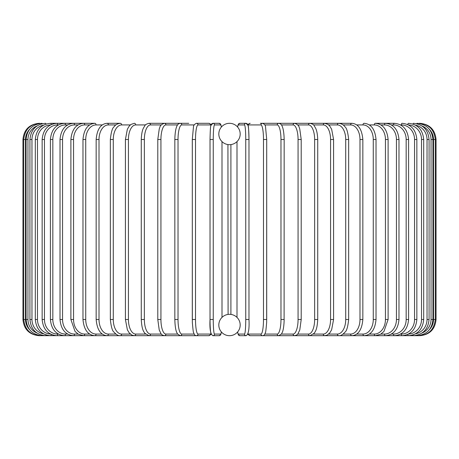 <?xml version="1.0" encoding="UTF-8"?>
<svg xmlns="http://www.w3.org/2000/svg" width="459" height="459" viewBox="0 0 459 459"><rect width="100%" height="100%" fill="white"/><g stroke="black" fill="none" stroke-linecap="round" stroke-linejoin="round"><path stroke-width="0.69" d="M229.5 335.69L229.5 335.69A10.683 10.683 0 0 0 240.183 325.006A10.683 10.683 0 0 0 229.5 314.323A10.683 10.683 0 0 0 218.817 325.006A10.683 10.683 0 0 0 229.5 335.69L229.5 335.69M229.5 123.31L229.5 123.31A10.683 10.683 0 0 0 218.817 133.994A10.683 10.683 0 0 0 229.5 144.677A10.683 10.683 0 0 0 240.183 133.994A10.683 10.683 0 0 0 229.5 123.31M230.906 144.585L230.906 314.415M230.326 314.352L229.942 314.329M228.094 314.415L227.934 144.562M228.674 144.648L229.058 144.671M22.95 139.496L25.492 139.496L25.492 319.504L22.95 319.504L22.95 139.496C23.908 129.667 29.301 124.274 39.135 123.31L39.135 123.328M39.135 335.672L208.811 335.69A1.618 1.595 90 0 0 210.406 334.072A14.568 2.53 90 0 0 210.945 333.739M29.594 129.346A14.568 14.516 90 0 0 25.492 139.496M39.922 123.454L39.864 123.31C30.208 124.125 24.832 129.524 23.73 139.496L23.73 319.504C24.866 329.51 30.242 334.909 39.864 335.69L39.922 335.546M25.492 319.504A14.568 14.516 90 0 0 29.594 329.654M26.065 139.496L27.965 139.496L27.965 319.504L26.065 319.504L26.065 139.496C27.024 129.656 32.342 124.257 42.027 123.31L42.211 123.7M37.036 125.95A14.568 14.349 90 0 0 27.965 139.496M27.965 319.504A14.568 14.349 90 0 0 37.036 333.05M42.211 335.299L42.027 335.69C32.342 334.743 27.024 329.344 26.065 319.504M29.933 139.496L31.969 139.496L31.969 319.504L29.933 319.504L29.933 139.496C30.891 129.633 36.123 124.24 45.625 123.31A1.618 0.419 -90 0 1 45.98 124.073M43.49 125.169A14.568 14.074 90 0 0 31.969 139.496M31.969 319.504A14.568 14.074 90 0 0 43.49 333.831M45.98 334.927A1.618 0.419 90 0 1 45.625 335.69C36.123 334.76 30.891 329.367 29.933 319.504M35.309 139.496L37.483 139.496L37.483 319.504L35.309 319.504L35.309 139.496C36.272 129.61 41.373 124.211 50.616 123.31A1.618 0.551 -90 0 1 51.161 124.607M50.473 124.951A14.568 13.69 90 0 0 37.483 139.496M37.483 319.504A14.568 13.69 90 0 0 50.473 334.049M51.161 334.393A1.618 0.551 90 0 1 50.616 335.69C41.373 334.789 36.272 329.39 35.309 319.504M42.148 139.496L44.454 139.496L44.454 319.504L42.148 319.504L42.148 139.496C43.112 129.576 48.052 124.177 56.973 123.31A1.618 0.683 -90 0 1 57.656 124.928A14.568 13.202 90 0 0 44.454 139.496M58.431 124.928L57.656 124.928M44.454 319.504A14.568 13.202 90 0 0 57.656 334.072L58.431 334.072M57.656 334.072A1.618 0.683 90 0 1 56.973 335.69C48.052 334.823 43.112 329.424 42.148 319.504M50.404 139.496L52.831 139.496L52.831 319.504L50.404 319.504L50.404 139.496C51.368 129.53 56.113 124.131 64.639 123.31L50.616 123.31M67.645 124.928L65.448 124.928A14.568 12.617 90 0 0 52.831 139.496M65.448 124.928A1.618 0.809 -90 0 0 64.639 123.31L73.566 123.31A1.618 0.929 -90 0 1 74.49 124.928A14.568 11.934 90 0 0 62.556 139.496L62.556 319.504L60.014 319.504L60.014 139.496L62.556 139.496M52.831 319.504A14.568 12.617 90 0 0 65.448 334.072L67.645 334.072M65.448 334.072A1.618 0.809 90 0 1 64.639 335.69C56.113 334.869 51.368 329.47 50.404 319.504M78.087 124.928L74.49 124.928M62.556 319.504A14.568 11.934 90 0 0 74.49 334.072L78.087 334.072M74.49 334.072A1.618 0.929 90 0 1 73.566 335.69C65.488 334.921 60.972 329.528 60.014 319.504M70.893 139.496L73.555 139.496L73.555 319.504L70.893 319.504L70.893 139.496C71.851 129.404 76.114 124.01 83.676 123.31L73.566 123.31C65.488 124.079 60.972 129.472 60.014 139.496M89.671 124.928L84.714 124.928A14.568 11.159 90 0 0 73.555 139.496M84.714 124.928A1.618 1.038 -90 0 0 83.676 123.31L94.893 123.31A1.618 1.142 -90 0 1 96.04 124.928A14.568 10.299 90 0 0 85.735 139.496L85.735 319.504L82.976 319.504L82.976 139.496L85.735 139.496M73.555 319.504A14.568 11.159 90 0 0 84.714 334.072L89.671 334.072M84.714 334.072A1.618 1.038 90 0 1 83.676 335.69L78.351 334.227L75.064 331.484L70.893 319.504M102.305 124.928L96.04 124.928M85.735 319.504A14.568 10.299 90 0 0 96.04 334.072L102.305 334.072M96.04 334.072A1.618 1.142 90 0 1 94.893 335.69C87.898 335.076 83.922 329.682 82.976 319.504M96.155 139.496L99.012 139.496L99.012 319.504L96.155 319.504L96.155 139.496C97.09 129.214 100.75 123.815 107.136 123.31A1.618 1.239 -90 0 1 108.376 124.928A14.568 9.364 90 0 0 99.012 139.496M115.897 124.928L108.376 124.928M99.012 319.504A14.568 9.364 90 0 0 108.376 334.072L115.897 334.072M108.376 334.072A1.618 1.239 90 0 1 107.136 335.69C100.75 335.185 97.09 329.786 96.155 319.504M110.338 139.496L113.281 139.496L113.281 319.504L110.338 319.504L110.338 139.496C111.135 132.129 112.369 127.9 114.044 126.822C115.329 124.837 117.424 123.66 120.31 123.31L107.136 123.31M130.339 124.928L121.641 124.928A14.568 8.354 90 0 0 113.281 139.496M121.641 124.928A1.618 1.325 -90 0 0 120.31 123.31M113.281 319.504A14.568 8.354 90 0 0 121.641 334.072L130.339 334.072M121.641 334.072A1.618 1.325 90 0 1 120.31 335.69C118.433 335.931 116.328 334.737 113.998 332.121C112.369 331.105 111.147 326.9 110.338 319.504M125.416 139.496L128.434 139.496L128.434 319.504L125.416 319.504L125.416 139.496L127.355 129.249L129.231 126.087L131.004 124.406L134.321 123.31A1.618 1.4 -90 0 1 135.721 124.928A14.568 7.287 90 0 0 128.434 139.496M145.514 124.928L135.721 124.928M128.434 319.504A14.568 7.287 90 0 0 135.721 334.072L145.514 334.072M135.721 334.072A1.618 1.4 90 0 1 134.321 335.69L131.911 335.122L129.186 332.861L127.361 329.763L125.416 319.504M141.424 139.496L144.361 139.496L144.361 319.504L141.274 319.504L141.274 139.496C141.556 131.234 143.34 128.308 143.306 128.336L144.878 125.646C145.084 124.75 146.473 123.97 149.049 123.31A1.618 1.469 -90 0 1 150.518 124.928A14.568 6.156 90 0 0 144.361 139.496M161.304 124.928L150.518 124.928M144.361 319.504A14.568 6.156 90 0 0 150.518 334.072L161.304 334.072M150.518 334.072A1.618 1.469 90 0 1 149.049 335.69L144.878 333.354C143.793 331.616 141.854 330.119 141.274 319.504M157.89 139.496L160.931 139.496L160.931 319.504L157.793 319.504L157.793 139.496L159.239 128.979L159.772 127.527C160.116 125.64 161.654 124.24 164.391 123.31L149.049 123.31M177.581 124.928L165.911 124.928A14.568 4.98 90 0 0 160.931 139.496M165.911 124.928A1.618 1.52 -90 0 0 164.391 123.31L180.232 123.31A1.618 1.566 -90 0 1 181.793 124.928A14.568 3.77 90 0 0 178.023 139.496L178.023 319.504L174.896 319.504M160.931 319.504A14.568 4.98 90 0 0 165.911 334.072L177.581 334.072M165.911 334.072A1.618 1.52 90 0 1 164.391 335.69C162.388 335.162 161.264 334.502 161.017 333.71L159.221 329.975L157.793 319.504M174.896 139.496L178.023 139.496M194.209 124.928L181.793 124.928M178.023 319.504A14.568 3.77 90 0 0 181.793 334.072L194.209 334.072M181.793 334.072A1.618 1.566 90 0 1 180.232 335.69L177.507 333.963L176.606 332.155C176.48 331.903 175.045 328.742 174.839 319.504L174.839 139.496C175.045 130.224 176.491 127.074 176.612 126.833C177.237 124.745 178.442 123.569 180.232 123.31L188.752 123.31M192.321 139.496L195.511 139.496L195.511 319.504L192.298 319.504L192.321 139.496M210.945 125.261A14.568 2.53 90 0 0 210.406 124.928L198.036 124.928A14.568 2.53 90 0 0 195.511 139.496M198.036 124.928A1.618 1.595 -90 0 0 196.446 123.31C194.444 124.188 193.446 125.445 193.446 127.08L192.298 139.496L192.344 322.338C192.958 329.791 193.405 333.274 193.692 332.792C194.364 334.863 195.282 335.827 196.446 335.69A1.618 1.595 90 0 0 198.036 334.072L210.406 334.072M195.511 319.504A14.568 2.53 90 0 0 198.036 334.072M210.406 124.928A1.618 1.595 -90 0 0 208.811 123.31L198.667 123.31M211.295 334.072A14.568 1.268 -90 0 1 210.027 319.504L210.021 139.496L213.251 139.496L213.251 319.504L210.021 319.504L210.027 139.496C210.222 130.649 210.509 125.995 210.876 125.531L212.907 123.31A1.618 1.612 -90 0 1 214.519 124.928A14.568 1.268 90 0 0 213.251 139.496M210.021 319.504L210.027 319.504C209.556 329.103 210.52 334.502 212.907 335.69L219.115 335.69A1.618 1.612 90 0 0 220.727 334.072A14.568 1.268 90 0 0 221.387 331.955M221.387 127.045A14.568 1.268 90 0 0 220.727 124.928L214.519 124.928M222.001 317.399L222.001 141.602L222.007 317.393M213.251 319.504A14.568 1.268 90 0 0 214.519 334.072L220.727 334.072M220.727 124.928A1.618 1.612 -90 0 0 219.115 123.31L212.907 123.31L211.851 123.666L211.042 124.923L210.038 123.706L208.811 123.31L196.446 123.31M214.519 334.072A1.618 1.612 90 0 1 212.907 335.69M245.749 139.496L248.979 139.496L248.979 319.504L245.749 319.504L245.749 139.496A14.568 1.268 -90 0 0 244.481 124.928L238.273 124.928A14.568 1.268 -90 0 0 237.613 127.045M247.705 124.928A14.568 1.268 90 0 1 248.973 139.496C248.778 130.649 248.491 125.995 248.124 125.531L246.093 123.31A1.618 1.612 90 0 0 244.481 124.928M237.613 331.955A14.568 1.268 -90 0 0 238.273 334.072L244.481 334.072A14.568 1.268 -90 0 0 245.749 319.504M236.999 141.602L236.999 317.399L236.993 141.607M248.055 333.739A14.568 2.53 -90 0 0 248.594 334.072L260.964 334.072A14.568 2.53 -90 0 0 263.489 319.504L263.489 139.496L266.702 139.496L265.554 127.08C265.554 125.445 264.556 124.188 262.554 123.31A1.618 1.595 90 0 0 260.964 124.928L248.594 124.928A1.618 1.595 90 0 1 250.189 123.31L248.962 123.706L247.958 124.923L247.149 123.666L246.093 123.31L239.885 123.31A1.618 1.612 90 0 0 238.273 124.928M244.481 334.072A1.618 1.612 -90 0 0 246.093 335.69L239.885 335.69L238.829 335.334L238.261 334.657L237.596 331.977L238.261 334.657L239.885 335.69A1.618 1.612 -90 0 1 238.273 334.072M419.865 335.672L262.554 335.69C263.718 335.827 264.636 334.863 265.308 332.792C265.595 333.274 266.042 329.791 266.656 322.338L266.702 139.496L266.702 319.504L263.489 319.504M263.489 139.496A14.568 2.53 -90 0 0 260.964 124.928M248.594 124.928A14.568 2.53 -90 0 0 248.055 125.261M247.958 334.077L248.399 334.76L250.189 335.69A1.618 1.595 -90 0 1 248.594 334.072M250.189 335.69L262.554 335.69A1.618 1.595 -90 0 1 260.964 334.072M264.791 334.072L277.207 334.072A14.568 3.77 -90 0 0 280.977 319.504L280.977 139.496L284.104 139.496M284.104 319.504L284.161 139.496C283.955 130.224 282.509 127.074 282.388 126.833C281.763 124.745 280.558 123.569 278.768 123.31A1.618 1.566 90 0 0 277.207 124.928L264.791 124.928M280.977 139.496A14.568 3.77 -90 0 0 277.207 124.928M277.207 334.072A1.618 1.566 -90 0 0 278.768 335.69L281.493 333.963L282.394 332.155C282.52 331.903 283.955 328.742 284.161 319.504L280.977 319.504M281.419 334.072L293.089 334.072A14.568 4.98 -90 0 0 298.069 319.504L298.069 139.496L301.207 139.496L299.761 128.979L299.228 127.527C298.884 125.64 297.346 124.24 294.609 123.31A1.618 1.52 90 0 0 293.089 124.928L281.419 124.928M298.069 139.496A14.568 4.98 -90 0 0 293.089 124.928M301.11 319.504L298.069 319.504M301.207 139.496L301.207 319.504L299.779 329.975L297.983 333.71C297.736 334.502 296.612 335.162 294.609 335.69A1.618 1.52 -90 0 1 293.089 334.072M297.696 334.072L308.482 334.072A14.568 6.156 -90 0 0 314.639 319.504L314.639 139.496L317.726 139.496C317.444 131.234 315.66 128.308 315.694 128.336L314.122 125.646C313.916 124.75 312.527 123.97 309.951 123.31A1.618 1.469 90 0 0 308.482 124.928L297.696 124.928M314.639 139.496A14.568 6.156 -90 0 0 308.482 124.928M317.576 319.504L314.639 319.504M317.726 139.496L317.726 319.504C317.146 330.119 315.207 331.616 314.122 333.354L309.951 335.69A1.618 1.469 -90 0 1 308.482 334.072M313.486 334.072L323.279 334.072A14.568 7.287 -90 0 0 330.566 319.504L330.566 139.496L333.584 139.496L331.645 129.249L329.769 126.087L327.996 124.406L324.679 123.31A1.618 1.4 90 0 0 323.279 124.928L313.486 124.928M330.566 139.496A14.568 7.287 -90 0 0 323.279 124.928M333.584 139.496L333.584 319.504L330.566 319.504M333.584 319.504L331.639 329.763L329.814 332.861L327.089 335.122L324.679 335.69A1.618 1.4 -90 0 1 323.279 334.072M328.661 334.072L337.359 334.072A14.568 8.354 -90 0 0 345.719 319.504L345.719 139.496L348.662 139.496C347.865 132.129 346.631 127.9 344.956 126.822C343.671 124.837 341.576 123.66 338.69 123.31A1.618 1.325 90 0 0 337.359 124.928L328.661 124.928M345.719 139.496A14.568 8.354 -90 0 0 337.359 124.928M348.662 139.496L348.662 319.504L345.719 319.504M348.662 319.504C347.853 326.9 346.631 331.105 345.002 332.121C342.672 334.737 340.567 335.931 338.69 335.69A1.618 1.325 -90 0 1 337.359 334.072M343.102 334.072L350.624 334.072A14.568 9.364 -90 0 0 359.988 319.504L359.988 139.496L362.845 139.496C361.91 129.214 358.249 123.815 351.864 123.31A1.618 1.239 90 0 0 350.624 124.928L343.102 124.928M359.988 139.496A14.568 9.364 -90 0 0 350.624 124.928M362.845 139.496L362.845 319.504L359.988 319.504M362.845 319.504C361.91 329.786 358.249 335.185 351.864 335.69A1.618 1.239 -90 0 1 350.624 334.072M356.695 334.072L362.96 334.072A14.568 10.299 -90 0 0 373.265 319.504L373.265 139.496L376.024 139.496C375.078 129.318 371.101 123.924 364.107 123.31A1.618 1.142 90 0 0 362.96 124.928L356.695 124.928M373.265 139.496A14.568 10.299 -90 0 0 362.96 124.928M376.024 139.496L376.024 319.504L373.265 319.504M376.024 319.504C375.078 329.682 371.101 335.076 364.107 335.69A1.618 1.142 -90 0 1 362.96 334.072M369.329 334.072L374.286 334.072A14.568 11.159 -90 0 0 385.445 319.504L385.445 139.496L388.107 139.496C387.149 129.404 382.886 124.01 375.324 123.31A1.618 1.038 90 0 0 374.286 124.928L369.329 124.928M385.445 139.496A14.568 11.159 -90 0 0 374.286 124.928M388.107 139.496L388.107 319.504L385.445 319.504M388.107 319.504L383.936 331.484L380.649 334.227L375.324 335.69A1.618 1.038 -90 0 1 374.286 334.072M380.913 334.072L384.51 334.072A14.568 11.934 -90 0 0 396.444 319.504L396.444 139.496L398.986 139.496C398.028 129.472 393.512 124.079 385.434 123.31A1.618 0.929 90 0 0 384.51 124.928L380.913 124.928M396.444 139.496A14.568 11.934 -90 0 0 384.51 124.928M398.986 139.496L398.986 319.504L396.444 319.504M398.986 319.504C398.028 329.528 393.512 334.921 385.434 335.69A1.618 0.929 -90 0 1 384.51 334.072M391.355 334.072L393.552 334.072A14.568 12.617 -90 0 0 406.169 319.504L406.169 139.496L408.596 139.496C407.632 129.53 402.887 124.131 394.361 123.31A1.618 0.809 90 0 0 393.552 124.928L391.355 124.928M406.169 139.496A14.568 12.617 -90 0 0 393.552 124.928M408.596 139.496L408.596 319.504L406.169 319.504M408.596 319.504C407.632 329.47 402.887 334.869 394.361 335.69A1.618 0.809 -90 0 1 393.552 334.072M400.569 334.072L401.344 334.072A14.568 13.202 -90 0 0 414.546 319.504L414.546 139.496L416.852 139.496C415.888 129.576 410.948 124.177 402.027 123.31A1.618 0.683 90 0 0 401.344 124.928L400.569 124.928M414.546 139.496A14.568 13.202 -90 0 0 401.344 124.928M416.852 139.496L416.852 319.504L414.546 319.504M416.852 319.504C415.888 329.424 410.948 334.823 402.027 335.69A1.618 0.683 -90 0 1 401.344 334.072M408.527 334.049A14.568 13.69 -90 0 0 421.517 319.504L421.517 139.496L423.691 139.496C422.728 129.61 417.627 124.211 408.384 123.31A1.618 0.551 90 0 0 407.839 124.607M421.517 139.496A14.568 13.69 -90 0 0 408.527 124.951M423.691 139.496L423.691 319.504L421.517 319.504M423.691 319.504C422.728 329.39 417.627 334.789 408.384 335.69A1.618 0.551 -90 0 1 407.839 334.393M415.51 333.831A14.568 14.074 -90 0 0 427.031 319.504L427.031 139.496L429.067 139.496C428.109 129.633 422.877 124.24 413.375 123.31A1.618 0.419 90 0 0 413.02 124.073M427.031 139.496A14.568 14.074 -90 0 0 415.51 125.169M429.067 139.496L429.067 319.504L427.031 319.504M429.067 319.504C428.109 329.367 422.877 334.76 413.375 335.69A1.618 0.419 -90 0 1 413.02 334.927M421.964 333.05A14.568 14.349 -90 0 0 431.035 319.504L431.035 139.496L432.935 139.496C431.976 129.656 426.658 124.257 416.973 123.31L416.789 123.7M431.035 139.496A14.568 14.349 -90 0 0 421.964 125.95M432.935 139.496L432.935 319.504L431.035 319.504M432.935 319.504C431.976 329.344 426.658 334.743 416.973 335.69L416.789 335.299M429.406 329.654A14.568 14.516 -90 0 0 433.508 319.504L433.508 139.496L436.05 139.496C435.092 129.667 429.699 124.274 419.865 123.31L419.865 123.328M436.05 139.496L436.05 319.504L435.27 319.504L435.27 139.496C434.168 129.524 428.792 124.125 419.136 123.31L419.078 123.454M433.508 139.496A14.568 14.516 -90 0 0 429.406 129.346M419.078 335.546L419.136 335.69C428.758 334.909 434.134 329.51 435.27 319.504L433.508 319.504M221.404 331.977L220.739 334.657L219.115 335.69L220.739 334.657L221.404 331.977M39.135 335.69C29.307 334.731 23.908 329.332 22.95 319.504M82.976 139.496C83.922 129.318 87.898 123.924 94.893 123.31M208.811 123.31L210.038 123.706L211.042 124.923M211.042 334.077L210.601 334.76L208.811 335.69M219.115 123.31L220.704 124.274L221.404 127.023M248.979 139.496L248.979 319.504C249.444 329.103 248.48 334.502 246.093 335.69M239.885 123.31L238.296 124.274L237.596 127.023M351.864 123.31L262.554 123.31M394.361 123.31L375.324 123.31M419.865 335.69C429.693 334.731 435.092 329.332 436.05 319.504M260.333 123.31L270.248 123.31"/></g></svg>
